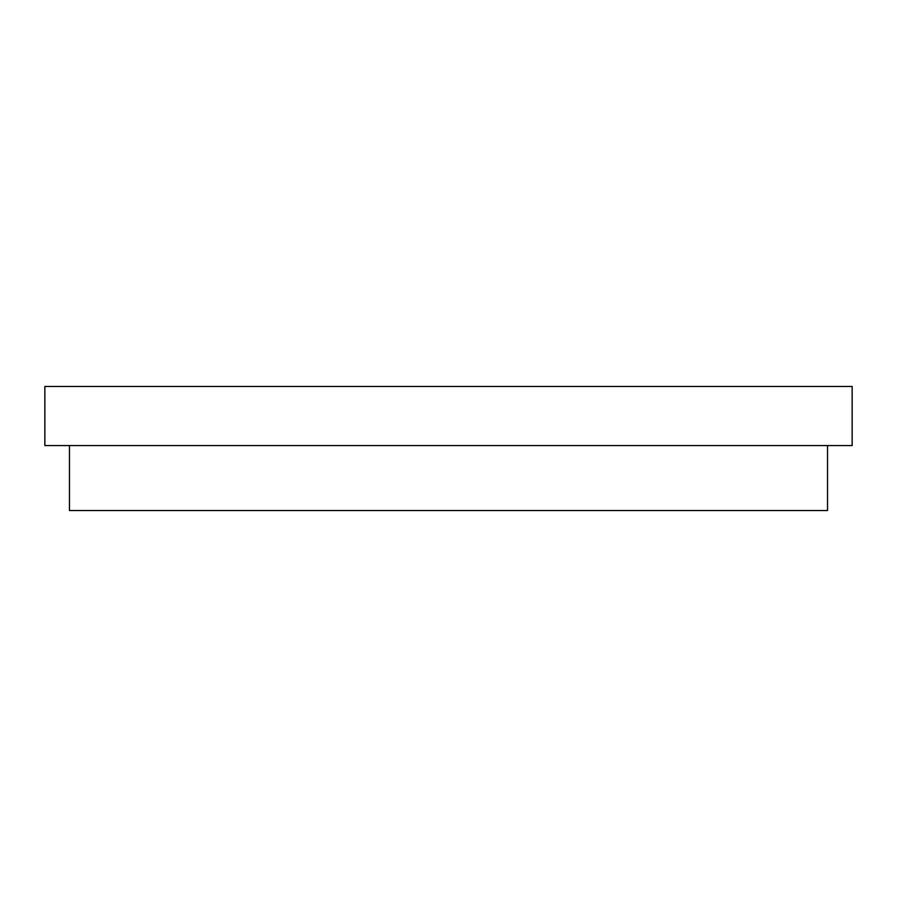 <?xml version="1.0" encoding="UTF-8"?>
<svg xmlns="http://www.w3.org/2000/svg" width="897" height="897" viewBox="0 0 897 897"><rect width="100%" height="100%" fill="white"/><g stroke="black" fill="none" stroke-linecap="round" stroke-linejoin="round"><path stroke-width="1.35" d="M448.5 386.472L44.85 386.472L44.85 445.551L852.15 445.551L852.15 386.472L448.5 386.472M69.461 445.551L69.461 510.528L827.539 510.528L827.539 445.551"/></g></svg>
